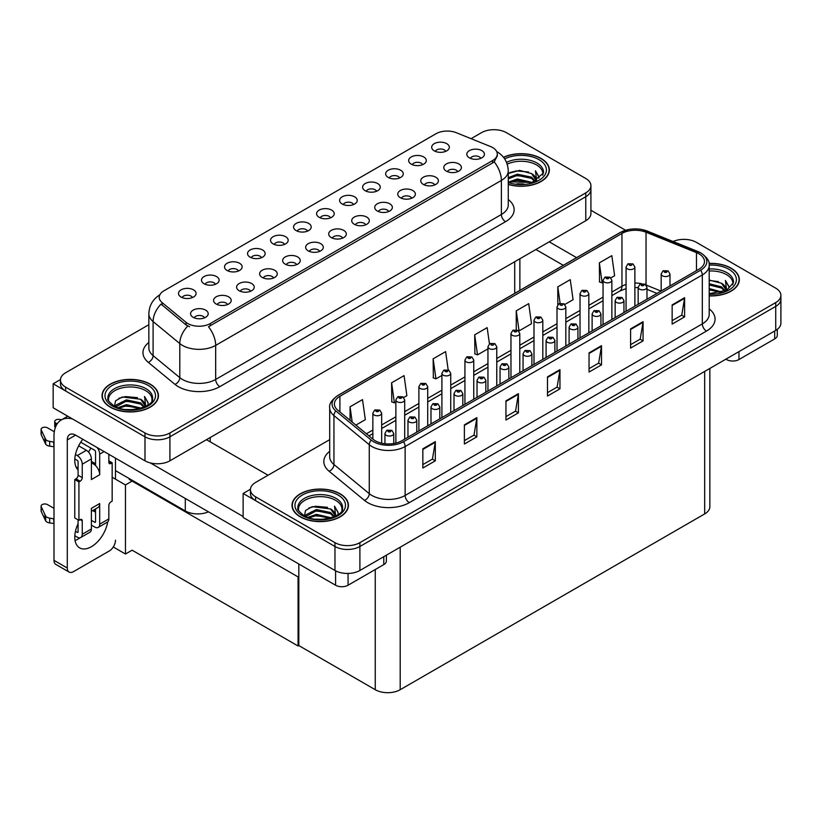 <?xml version="1.0" encoding="UTF-8"?>
<svg xmlns="http://www.w3.org/2000/svg" width="822" height="822" viewBox="0 0 822 822"><rect width="100%" height="100%" fill="white"/><g stroke="black" fill="none" stroke-linecap="round" stroke-linejoin="round"><path stroke-width="1.23" d="M330.567 217.83A5.292 3.052 0 0 0 329.149 216.35A5.292 3.052 0 0 0 323.94 215.57A5.292 3.052 0 0 0 320.251 217.83M331.636 210.103A8.816 5.086 0 0 0 320.344 209.538A8.816 5.086 0 0 0 317.426 215.867A8.816 5.086 0 0 0 319.172 217.306A8.816 5.086 0 0 0 333.383 215.867A8.816 5.086 0 0 0 331.636 210.103M307.541 231.126A5.292 3.052 0 0 0 306.123 229.636A5.292 3.052 0 0 0 300.914 228.865A5.292 3.052 0 0 0 297.225 231.126M308.62 223.399A8.816 5.086 0 0 0 297.328 222.834A8.816 5.086 0 0 0 294.399 229.153A8.816 5.086 0 0 0 296.156 230.592A8.816 5.086 0 0 0 310.367 229.153A8.816 5.086 0 0 0 308.62 223.399M284.525 244.411A5.292 3.052 0 0 0 283.107 242.922A5.292 3.052 0 0 0 277.898 242.151A5.292 3.052 0 0 0 274.209 244.411M285.604 236.685A8.816 5.086 0 0 0 274.301 236.12A8.816 5.086 0 0 0 271.383 242.449A8.816 5.086 0 0 0 273.13 243.887A8.816 5.086 0 0 0 287.351 242.449A8.816 5.086 0 0 0 285.604 236.685M434.735 184.94A5.292 3.052 0 0 0 433.317 183.46A5.292 3.052 0 0 0 428.108 182.679A5.292 3.052 0 0 0 424.419 184.94M435.804 177.223A8.816 5.086 0 0 0 424.512 176.648A8.816 5.086 0 0 0 421.594 182.977A8.816 5.086 0 0 0 423.34 184.416A8.816 5.086 0 0 0 437.561 182.977A8.816 5.086 0 0 0 435.804 177.223M365.677 224.817A5.292 3.052 0 0 0 364.259 223.327A5.292 3.052 0 0 0 359.05 222.556A5.292 3.052 0 0 0 355.361 224.817M366.746 217.09A8.816 5.086 0 0 0 355.453 216.525A8.816 5.086 0 0 0 352.535 222.844A8.816 5.086 0 0 0 354.282 224.283A8.816 5.086 0 0 0 368.503 222.844A8.816 5.086 0 0 0 366.746 217.09M445.658 151.382A5.292 3.052 0 0 0 444.24 149.892A5.292 3.052 0 0 0 439.03 149.121A5.292 3.052 0 0 0 435.341 151.382M446.736 143.655A8.816 5.086 0 0 0 435.444 143.09A8.816 5.086 0 0 0 432.516 149.419A8.816 5.086 0 0 0 434.273 150.858A8.816 5.086 0 0 0 448.483 149.419A8.816 5.086 0 0 0 446.736 143.655M388.693 211.521A5.292 3.052 0 0 0 387.275 210.031A5.292 3.052 0 0 0 382.066 209.261A5.292 3.052 0 0 0 378.377 211.521M389.772 203.794A8.816 5.086 0 0 0 378.469 203.229A8.816 5.086 0 0 0 375.551 209.559A8.816 5.086 0 0 0 377.298 210.997A8.816 5.086 0 0 0 391.519 209.559A8.816 5.086 0 0 0 389.772 203.794M457.751 171.654A5.292 3.052 0 0 0 456.333 170.164A5.292 3.052 0 0 0 451.124 169.394A5.292 3.052 0 0 0 447.435 171.654M458.83 163.927A8.816 5.086 0 0 0 447.528 163.362A8.816 5.086 0 0 0 444.61 169.681A8.816 5.086 0 0 0 446.356 171.13A8.816 5.086 0 0 0 460.577 169.681A8.816 5.086 0 0 0 458.83 163.927M215.467 284.278A5.292 3.052 0 0 0 214.049 282.799A5.292 3.052 0 0 0 208.839 282.018A5.292 3.052 0 0 0 205.151 284.278M216.546 276.562A8.816 5.086 0 0 0 205.243 275.987A8.816 5.086 0 0 0 202.325 282.316A8.816 5.086 0 0 0 204.072 283.754A8.816 5.086 0 0 0 218.292 282.316A8.816 5.086 0 0 0 216.546 276.562M273.603 277.97A5.292 3.052 0 0 0 272.174 276.49A5.292 3.052 0 0 0 266.965 275.709A5.292 3.052 0 0 0 263.276 277.97M274.671 270.253A8.816 5.086 0 0 0 263.379 269.678A8.816 5.086 0 0 0 260.461 276.007A8.816 5.086 0 0 0 262.208 277.446A8.816 5.086 0 0 0 276.418 276.007A8.816 5.086 0 0 0 274.671 270.253M399.626 177.963A5.292 3.052 0 0 0 398.208 176.473A5.292 3.052 0 0 0 392.988 175.703A5.292 3.052 0 0 0 389.309 177.963M400.694 170.236A8.816 5.086 0 0 0 389.402 169.671A8.816 5.086 0 0 0 386.484 175.99A8.816 5.086 0 0 0 388.231 177.439A8.816 5.086 0 0 0 402.441 175.99A8.816 5.086 0 0 0 400.694 170.236M227.56 304.551A5.292 3.052 0 0 0 226.142 303.071A5.292 3.052 0 0 0 220.933 302.291A5.292 3.052 0 0 0 217.244 304.551M228.629 296.834A8.816 5.086 0 0 0 217.337 296.259A8.816 5.086 0 0 0 214.419 302.588A8.816 5.086 0 0 0 216.165 304.027A8.816 5.086 0 0 0 230.386 302.588A8.816 5.086 0 0 0 228.629 296.834M411.709 198.236A5.292 3.052 0 0 0 410.291 196.746A5.292 3.052 0 0 0 405.082 195.975A5.292 3.052 0 0 0 401.393 198.236M412.788 190.509A8.816 5.086 0 0 0 401.496 189.944A8.816 5.086 0 0 0 398.578 196.263A8.816 5.086 0 0 0 400.324 197.701A8.816 5.086 0 0 0 414.535 196.263A8.816 5.086 0 0 0 412.788 190.509M296.619 264.684A5.292 3.052 0 0 0 295.201 263.194A5.292 3.052 0 0 0 289.991 262.424A5.292 3.052 0 0 0 286.303 264.684M297.687 256.957A8.816 5.086 0 0 0 286.395 256.392A8.816 5.086 0 0 0 283.477 262.721A8.816 5.086 0 0 0 285.224 264.16A8.816 5.086 0 0 0 299.444 262.721A8.816 5.086 0 0 0 297.687 256.957M422.642 164.667A5.292 3.052 0 0 0 421.224 163.188A5.292 3.052 0 0 0 416.014 162.407A5.292 3.052 0 0 0 412.325 164.667M423.72 156.951A8.816 5.086 0 0 0 412.418 156.375A8.816 5.086 0 0 0 409.5 162.705A8.816 5.086 0 0 0 411.247 164.143A8.816 5.086 0 0 0 425.467 162.705A8.816 5.086 0 0 0 423.72 156.951M342.651 238.103A5.292 3.052 0 0 0 341.233 236.613A5.292 3.052 0 0 0 336.023 235.842A5.292 3.052 0 0 0 332.335 238.103M343.73 230.376A8.816 5.086 0 0 0 332.437 229.811A8.816 5.086 0 0 0 329.519 236.14A8.816 5.086 0 0 0 331.266 237.579A8.816 5.086 0 0 0 345.476 236.14A8.816 5.086 0 0 0 343.73 230.376M353.583 204.544A5.292 3.052 0 0 0 352.165 203.055A5.292 3.052 0 0 0 346.956 202.284A5.292 3.052 0 0 0 343.267 204.544M354.662 196.818A8.816 5.086 0 0 0 343.36 196.253A8.816 5.086 0 0 0 340.442 202.572A8.816 5.086 0 0 0 342.188 204.01A8.816 5.086 0 0 0 356.409 202.572A8.816 5.086 0 0 0 354.662 196.818M319.635 251.398A5.292 3.052 0 0 0 318.217 249.909A5.292 3.052 0 0 0 313.007 249.128A5.292 3.052 0 0 0 309.319 251.398M320.714 243.672A8.816 5.086 0 0 0 309.411 243.107A8.816 5.086 0 0 0 306.493 249.426A8.816 5.086 0 0 0 308.24 250.864A8.816 5.086 0 0 0 322.46 249.426A8.816 5.086 0 0 0 320.714 243.672M250.576 291.265A5.292 3.052 0 0 0 249.158 289.776A5.292 3.052 0 0 0 243.949 289.005A5.292 3.052 0 0 0 240.26 291.265M251.655 283.539A8.816 5.086 0 0 0 240.353 282.974A8.816 5.086 0 0 0 237.435 289.293A8.816 5.086 0 0 0 239.192 290.731A8.816 5.086 0 0 0 253.402 289.293A8.816 5.086 0 0 0 251.655 283.539M376.599 191.249A5.292 3.052 0 0 0 375.181 189.769A5.292 3.052 0 0 0 369.972 188.988A5.292 3.052 0 0 0 366.283 191.249M377.678 183.532A8.816 5.086 0 0 0 366.386 182.957A8.816 5.086 0 0 0 363.458 189.286A8.816 5.086 0 0 0 365.215 190.725A8.816 5.086 0 0 0 379.425 189.286A8.816 5.086 0 0 0 377.678 183.532M204.544 317.847A5.292 3.052 0 0 0 203.116 316.357A5.292 3.052 0 0 0 197.907 315.586A5.292 3.052 0 0 0 194.218 317.847M205.613 310.12A8.816 5.086 0 0 0 194.321 309.555A8.816 5.086 0 0 0 191.403 315.874A8.816 5.086 0 0 0 193.149 317.313A8.816 5.086 0 0 0 207.36 315.874A8.816 5.086 0 0 0 205.613 310.12M261.509 257.707A5.292 3.052 0 0 0 260.091 256.217A5.292 3.052 0 0 0 254.882 255.447A5.292 3.052 0 0 0 251.193 257.707M262.578 249.98A8.816 5.086 0 0 0 251.285 249.415A8.816 5.086 0 0 0 248.367 255.734A8.816 5.086 0 0 0 250.114 257.173A8.816 5.086 0 0 0 264.324 255.734A8.816 5.086 0 0 0 262.578 249.98M238.483 270.993A5.292 3.052 0 0 0 237.065 269.503A5.292 3.052 0 0 0 231.855 268.732A5.292 3.052 0 0 0 228.167 270.993M239.562 263.266A8.816 5.086 0 0 0 228.269 262.701A8.816 5.086 0 0 0 225.351 269.03A8.816 5.086 0 0 0 227.098 270.469A8.816 5.086 0 0 0 241.308 269.03A8.816 5.086 0 0 0 239.562 263.266M480.767 158.358A5.292 3.052 0 0 0 479.349 156.879A5.292 3.052 0 0 0 474.14 156.098A5.292 3.052 0 0 0 470.451 158.358M481.846 150.642A8.816 5.086 0 0 0 470.554 150.066A8.816 5.086 0 0 0 467.636 156.396A8.816 5.086 0 0 0 469.383 157.834A8.816 5.086 0 0 0 483.593 156.396A8.816 5.086 0 0 0 481.846 150.642M192.451 297.574A5.292 3.052 0 0 0 191.033 296.084A5.292 3.052 0 0 0 185.823 295.314A5.292 3.052 0 0 0 182.135 297.574M193.519 289.847A8.816 5.086 0 0 0 182.227 289.282A8.816 5.086 0 0 0 179.309 295.601A8.816 5.086 0 0 0 181.056 297.05A8.816 5.086 0 0 0 195.266 295.601A8.816 5.086 0 0 0 193.519 289.847M492.645 147.57A15.865 9.155 0 0 0 490.529 146.542L456.313 132.712A15.865 9.155 0 0 0 435.999 133.739L163.876 290.844A15.865 9.155 0 0 0 159.221 297.328A15.865 9.155 0 0 0 162.098 302.578L186.049 322.327A15.865 9.155 0 0 0 210.268 323.549L492.645 160.526A15.865 9.155 0 0 0 497.3 154.043A15.865 9.155 0 0 0 492.645 147.57M208.449 511.829A17.632 10.183 180 0 1 185.299 510.935L115.491 470.636M494.608 129.701L493.272 129.701M60.479 379.569L53.163 383.792L144.991 436.811A17.632 10.183 0 0 0 169.918 436.811L585.767 196.725A17.632 10.183 0 0 0 590.926 189.522A17.632 10.183 0 0 1 585.767 196.725L169.918 436.811A17.632 10.183 0 0 1 144.991 436.811L65.626 390.984A17.632 10.183 0 0 1 60.468 383.792L60.468 379.949A17.632 10.183 0 0 0 65.626 387.152L144.991 432.968A17.632 10.183 0 0 0 169.918 432.968L585.767 192.882A17.632 10.183 0 0 0 590.926 185.69A17.632 10.183 0 0 0 585.767 178.487L506.403 132.671A17.632 10.183 0 0 0 481.476 132.671L471.068 138.671M53.163 383.792L53.163 407.784L144.991 460.793A17.632 10.183 0 0 0 169.918 460.793L585.767 220.717A17.632 10.183 0 0 0 590.926 213.515L590.926 185.69M132.856 480.665L125.458 484.929L112.162 477.253M298.818 576.479L298.067 576.91L298.067 646L132.106 550.185L125.458 554.018L113.272 546.99M125.458 554.018L125.458 484.929M298.067 646L298.818 645.568L298.818 564.005M129.948 478.979L129.198 479.411L298.067 576.91M329.694 439.657L255.601 482.432A17.632 10.183 0 0 0 250.433 489.635L250.433 493.467A17.632 10.183 0 0 0 255.601 500.67L334.965 546.486A17.632 10.183 0 0 0 359.892 546.486L775.732 306.401A17.632 10.183 0 0 0 780.9 299.208A17.632 10.183 0 0 1 775.732 306.401L359.892 546.486A17.632 10.183 0 0 1 334.965 546.486L243.137 493.467L243.137 517.459L334.965 570.478A17.632 10.183 0 0 0 359.892 570.478L775.732 330.393A17.632 10.183 0 0 0 780.9 323.19L780.9 295.365A17.632 10.183 0 0 0 775.732 288.173L696.378 242.346A17.632 10.183 0 0 0 673.105 241.504M684.572 239.377L683.246 239.377M250.453 489.244L243.137 493.467M709.848 368.431L709.848 506.712A17.632 10.183 180 0 1 704.68 513.914L400.201 689.709A17.632 10.183 180 0 1 375.264 689.709L298.818 645.568M508.263 184.457A28.205 16.286 0 0 0 549.363 169.979A28.205 16.286 0 0 0 541.102 158.461A28.205 16.286 0 0 0 503.485 157.279M150.179 384.151A28.205 16.286 0 0 0 119.447 380.617A28.205 16.286 0 0 0 102.031 395.67A28.205 16.286 0 0 0 110.292 407.178A28.205 16.286 0 0 0 141.035 410.712A28.205 16.286 0 0 0 158.441 395.67A28.205 16.286 0 0 0 150.179 384.151M497.3 154.043L497.3 155.985L494.186 161.8L492.645 162.91L208.48 326.745A20.571 11.878 60 0 1 215.672 345.384A23.509 13.573 180 0 1 182.433 345.384A23.509 13.573 180 0 1 179.792 343.575L153.098 321.556A23.509 13.573 180 0 1 148.844 313.778L148.844 347.84A23.509 13.573 0 0 0 153.098 355.628L179.792 377.637A23.509 13.573 0 0 0 182.433 379.445A23.509 13.573 0 0 0 215.672 379.445L501.379 214.501A23.509 13.573 0 0 0 508.263 204.904L508.263 170.842A23.509 13.573 180 0 1 501.379 180.429A20.571 11.878 -120 0 0 494.186 161.8M189.615 326.745L186.049 324.947L161.03 304.109A20.571 13.758 129.5 0 0 153.098 321.556L153.098 355.628A5.877 3.935 -50.5 0 1 148.289 362.368A29.376 16.964 180 0 1 148.844 342.466M148.844 324.711L65.626 372.756A17.632 10.183 0 0 0 60.468 379.949M709.201 295.899A28.205 16.286 0 0 0 739.327 279.655A28.205 16.286 0 0 0 731.066 268.136A28.205 16.286 0 0 0 709.037 263.41M340.154 493.827A28.205 16.286 0 0 0 309.421 490.302A28.205 16.286 0 0 0 292.005 505.345A28.205 16.286 0 0 0 300.266 516.863A28.205 16.286 0 0 0 331.009 520.388A28.205 16.286 0 0 0 348.415 505.345A28.205 16.286 0 0 0 340.154 493.827M698.988 253.844A18.803 10.861 180 0 1 704.495 261.519A18.803 10.861 180 0 1 698.988 269.195L401.814 440.767A18.803 10.861 180 0 1 373.116 439.318L337.801 410.199A18.803 10.861 180 0 1 334.4 403.962A18.803 10.861 180 0 1 339.907 396.286L621.956 233.448A18.803 10.861 180 0 1 646.041 232.236L696.481 252.621A18.803 10.861 180 0 1 698.988 253.844M700.652 252.878A21.156 12.217 0 0 0 697.827 251.511L647.387 231.126A21.156 12.217 0 0 0 642.311 229.615A21.156 12.217 0 0 0 628.203 229.615A21.156 12.217 0 0 0 620.291 232.492L338.243 395.331A21.156 12.217 0 0 0 335.869 410.969L371.195 440.099A21.156 12.217 0 0 0 403.479 441.722L700.652 270.15A21.156 12.217 0 0 0 700.652 252.878M422.847 448.822L422.847 468.016L435.311 460.823L435.311 441.63L422.847 448.822M422.847 464.615L432.444 459.066L435.259 442.267A4.706 2.713 -120 0 0 435.311 441.63M432.362 459.118L435.311 460.823M464.389 424.84L464.389 444.024L476.863 436.831L476.863 417.638L464.389 424.84M464.389 440.623L473.996 435.085L476.811 418.275A4.706 2.713 -120 0 0 476.863 417.638M473.914 435.126L476.863 436.831M505.941 400.848L505.941 420.042L518.415 412.839L518.415 393.656L505.941 400.848M505.941 416.631L515.548 411.092L518.363 394.293A4.706 2.713 -120 0 0 518.415 393.656M515.466 411.144L518.415 412.839M672.149 304.89L672.149 324.084L684.613 316.881L684.613 297.698L672.149 304.89M672.149 320.672L681.746 315.134L684.562 298.335A4.706 2.713 -120 0 0 684.613 297.698M681.664 315.186L684.613 316.881M630.597 328.882L630.597 348.076L643.061 340.873L643.061 321.679L630.597 328.882M630.597 344.665L640.204 339.126L643.01 322.316A4.706 2.713 -120 0 0 643.061 321.679M640.112 339.167L643.061 340.873M589.045 352.874L589.045 372.058L601.509 364.865L601.509 345.672L589.045 352.874M589.045 368.657L598.652 363.108L601.457 346.309A4.706 2.713 -120 0 0 601.509 345.672M598.56 363.16L601.509 364.865M547.493 376.856L547.493 396.05L559.957 388.857L559.957 369.664L547.493 376.856M547.493 392.649L557.1 387.1L559.916 370.301A4.706 2.713 -120 0 0 559.957 369.664M557.008 387.152L559.957 388.857M250.433 489.635A17.632 10.183 0 0 0 255.601 496.827L334.965 542.654A17.632 10.183 0 0 0 359.892 542.654L775.732 302.568A17.632 10.183 0 0 0 780.9 295.365M403.694 397.499L406.88 395.659L404.064 375.613L391.601 382.805L391.796 401.886M355.885 425.108L365.328 419.652L362.512 399.605L350.049 406.798L350.049 420.289M516.247 310.839L519.062 330.896L531.526 323.693L528.71 303.647L516.247 310.839L516.247 329.766M564.827 304.469L573.078 299.701L570.263 279.655L557.799 286.847L557.799 304.695M610.869 277.887L614.63 275.719L611.815 255.663L599.351 262.865L599.557 281.936M448.175 369.9L445.616 351.621L433.143 358.824L433.348 377.894M489.45 343.894L487.169 327.629L474.695 334.831L474.9 353.902M474.695 334.831L477.51 354.878L487.949 348.857M477.51 354.878L474.695 353.83M519.062 330.896L518.292 330.598M557.799 286.847L560.111 303.277M599.351 262.865L602.166 282.912L603.05 282.408M602.166 282.912L599.351 281.864M433.143 358.824L435.958 378.87L441.907 375.438M435.958 378.87L433.143 377.822M391.601 382.805L394.406 402.862L395.875 402.02M394.406 402.862L391.601 401.804M350.049 406.798L352.186 422.056M381.665 443.202L381.665 413.219A4.408 2.548 180 0 1 378.952 415.572A4.408 2.548 180 0 1 374.144 415.018A4.408 2.548 180 0 1 372.859 413.219L374.616 410.168A2.939 1.767 57.8 0 1 376.178 410.25A1.469 0.853 0 0 0 376.219 411.421A1.469 0.853 0 0 0 378.305 411.421A1.469 0.853 0 0 0 378.305 410.219A1.469 0.853 0 0 0 376.271 410.199L377.853 410.825L376.846 411.062L376.178 410.25M376.271 410.199A2.939 1.623 -117.9 0 0 374.894 410.003A2.939 1.623 -117.9 0 0 374.77 410.086M393.759 443.52L393.759 433.492A4.408 2.548 180 0 1 391.036 435.845A4.408 2.548 180 0 1 386.237 435.29A4.408 2.548 180 0 1 384.943 433.492L386.7 430.43A2.939 1.767 57.8 0 1 388.272 430.523A1.469 0.853 0 0 0 388.313 431.694A1.469 0.853 0 0 0 390.388 431.694A1.469 0.853 0 0 0 390.388 430.492A1.469 0.853 0 0 0 388.364 430.471L388.96 430.841M388.364 430.471A2.939 1.623 -117.9 0 0 386.987 430.276A2.939 1.623 -117.9 0 0 386.854 430.358M388.919 431.324L388.272 430.523M298.818 590.175L298.067 589.744M738.968 351.621L738.968 359.543L774.694 338.911L774.694 330.989M625.573 230.263L590.926 210.257M576.602 257.646L549.199 241.822M777.283 329.375L777.283 335.314A8.816 5.086 180 0 1 774.694 338.911M738.968 359.543A8.816 5.086 180 0 1 726.494 359.543L726.494 358.824M535.903 249.498L563.306 265.321M725.877 359.183L726.494 359.543M80.114 537.742A23.509 13.573 -60 0 1 78.09 539.057A23.509 13.573 -60 0 1 75.049 540.486M107.682 521.919A23.509 13.573 -60 0 1 91.386 546.733A23.509 13.573 -60 0 1 79.642 547.894A23.509 13.573 -60 0 1 78.09 523.696M78.09 468.078L75.984 466.865M95.547 463.762L91.386 461.368M348.055 573.448L348.055 585.233L383.782 564.601L383.782 556.679M268.064 475.239L206.486 439.688M243.137 516.504L150.292 462.899M90.841 448.052A23.509 13.573 -60 0 1 88.509 452.038M94.694 509.414A23.509 13.573 -60 0 1 94.674 511.685M67.291 568.033A8.816 5.086 120 0 0 69.12 572.071L55.814 564.395A8.816 5.086 -60 0 1 53.995 560.357L67.291 568.033L67.291 439.924A11.755 6.782 60 0 1 69.726 434.55A11.755 6.782 60 0 1 75.603 435.126L335.582 585.233L335.582 570.817M72.541 418.973A35.254 20.355 -120 0 0 61.301 419.95A35.254 20.355 -120 0 0 53.995 436.092L53.995 560.357M69.12 572.071A8.816 5.086 120 0 0 73.518 571.629L109.254 550.997A8.816 5.086 120 0 0 115.491 540.208M78.09 469.958A23.509 13.573 -60 0 1 82.806 439.287M115.491 479.175L115.491 458.162M386.371 555.189L386.371 561.005A8.816 5.086 180 0 1 383.782 564.601M348.055 585.233A8.816 5.086 180 0 1 335.582 585.233M404.691 439.112L404.691 399.934A4.408 2.548 180 0 1 401.968 402.287A4.408 2.548 180 0 1 397.16 401.732A4.408 2.548 180 0 1 395.875 399.934L397.632 396.872A2.939 1.767 57.8 0 1 399.194 396.964A1.469 0.853 0 0 0 399.245 398.136A1.469 0.853 0 0 0 401.321 398.136A1.469 0.853 0 0 0 401.321 396.934A1.469 0.853 0 0 0 399.287 396.913L400.869 397.529L399.862 397.776L399.194 396.964M399.287 396.913A2.939 1.623 -117.9 0 0 397.91 396.707A2.939 1.623 -117.9 0 0 397.786 396.79M427.707 425.817L427.707 386.638A4.408 2.548 180 0 1 424.984 388.991A4.408 2.548 180 0 1 420.186 388.446A4.408 2.548 180 0 1 418.891 386.638L420.648 383.586A2.939 1.767 57.8 0 1 422.22 383.668A1.469 0.853 0 0 0 422.261 384.84A1.469 0.853 0 0 0 424.337 384.84A1.469 0.853 0 0 0 424.337 383.648A1.469 0.853 0 0 0 422.303 383.617L423.885 384.244L422.888 384.48L422.22 383.668M422.303 383.617A2.939 1.623 -117.9 0 0 420.936 383.422A2.939 1.623 -117.9 0 0 420.802 383.504M450.723 412.531L450.723 373.352A4.408 2.548 180 0 1 448.011 375.705A4.408 2.548 180 0 1 443.202 375.151A4.408 2.548 180 0 1 441.907 373.352L443.675 370.29A2.939 1.767 57.8 0 1 445.236 370.383A1.469 0.853 0 0 0 445.277 371.554A1.469 0.853 0 0 0 447.353 371.554A1.469 0.853 0 0 0 447.353 370.352A1.469 0.853 0 0 0 445.329 370.332L446.911 370.958L445.904 371.195L445.236 370.383M445.329 370.332A2.939 1.623 -117.9 0 0 443.952 370.126A2.939 1.623 -117.9 0 0 443.818 370.219M416.775 432.125L416.775 420.206A4.408 2.548 180 0 1 414.062 422.559A4.408 2.548 180 0 1 409.253 422.005A4.408 2.548 180 0 1 407.969 420.206L409.726 417.144A2.939 1.767 57.8 0 1 411.288 417.237A1.469 0.853 0 0 0 411.329 418.408A1.469 0.853 0 0 0 413.415 418.408A1.469 0.853 0 0 0 413.415 417.206A1.469 0.853 0 0 0 411.38 417.175L411.976 417.555M411.38 417.175A2.939 1.623 -117.9 0 0 410.003 416.98A2.939 1.623 -117.9 0 0 409.88 417.062M411.935 418.038L411.288 417.237M439.801 418.84L439.801 406.911A4.408 2.548 180 0 1 437.078 409.264A4.408 2.548 180 0 1 432.28 408.709A4.408 2.548 180 0 1 430.985 406.911L432.742 403.859A2.939 1.767 57.8 0 1 434.304 403.941A1.469 0.853 0 0 0 434.355 405.112A1.469 0.853 0 0 0 436.431 405.112A1.469 0.853 0 0 0 436.431 403.91A1.469 0.853 0 0 0 434.396 403.89L435.979 404.516L434.972 404.753L434.304 403.941M434.396 403.89A2.939 1.623 -117.9 0 0 433.03 403.694A2.939 1.623 -117.9 0 0 432.896 403.777M462.817 405.544L462.817 393.625A4.408 2.548 180 0 1 460.094 395.978A4.408 2.548 180 0 1 455.296 395.423A4.408 2.548 180 0 1 454.001 393.625L455.758 390.563A2.939 1.767 57.8 0 1 457.33 390.656A1.469 0.853 0 0 0 457.371 391.827A1.469 0.853 0 0 0 459.447 391.827A1.469 0.853 0 0 0 459.447 390.625A1.469 0.853 0 0 0 457.422 390.604L458.018 390.974M457.422 390.604A2.939 1.623 -117.9 0 0 456.046 390.399A2.939 1.623 -117.9 0 0 455.912 390.481M457.977 391.457L457.33 390.656M485.833 392.258L485.833 380.329A4.408 2.548 180 0 1 483.12 382.682A4.408 2.548 180 0 1 478.312 382.138A4.408 2.548 180 0 1 477.027 380.329L478.784 377.277A2.939 1.767 57.8 0 1 480.346 377.36A1.469 0.853 0 0 0 480.387 378.531A1.469 0.853 0 0 0 482.473 378.531A1.469 0.853 0 0 0 482.473 377.339A1.469 0.853 0 0 0 480.438 377.308L481.034 377.688M480.438 377.308A2.939 1.623 -117.9 0 0 479.062 377.113A2.939 1.623 -117.9 0 0 478.938 377.195M480.993 378.161L480.346 377.36M104.106 451.586L99.698 454.134L99.698 474.756A8.816 5.086 -120 0 0 95.547 465.581A8.816 5.086 -120 0 0 93.472 463.968A8.816 5.086 -120 0 0 91.386 463.176M74.812 535.718L77.258 537.136A7.049 4.069 -120 0 0 80.792 537.485A7.049 4.069 -120 0 0 82.251 534.259L91.386 528.978L91.386 508.345L99.698 503.547L99.698 524.179L108.843 518.898L108.843 505.468A2.939 1.695 -60 0 1 110.919 501.872L112.162 501.153L112.162 462.765L108.843 460.844M91.386 528.978A7.049 4.069 60 0 1 89.927 532.204L80.792 537.485M53.995 508.345L47.501 504.605A3.75 2.168 180 0 0 43.412 504.133A3.75 2.168 180 0 0 41.1 506.136L41.1 510.935A3.75 2.168 0 0 0 41.223 511.49L45.683 520.953A5.877 3.391 0 0 0 49.68 522.915L49.68 518.117L53.995 518.898M91.386 511.325L97.869 507.585A8.816 5.086 -120 0 0 99.698 503.547M95.547 508.931L95.547 521.785A1.171 0.678 60 0 1 94.715 522.258L95.547 521.785M91.386 520.336L94.715 522.258M108.843 518.898A7.049 4.069 60 0 1 107.384 522.134L98.239 527.405A7.049 4.069 -120 0 1 94.715 527.056L91.386 525.135M98.239 527.405A7.049 4.069 -120 0 0 99.698 524.179M86.402 450.292A7.049 4.069 60 0 1 91.386 458.923L82.251 464.204A7.049 4.069 -120 0 0 77.258 455.573L86.402 450.292L78.645 445.812M54.303 431.756L47.501 427.83A3.75 2.168 180 0 0 43.412 427.368A3.75 2.168 180 0 0 41.1 429.361L41.1 434.16A3.75 2.168 0 0 0 41.223 434.725L45.683 444.188A5.877 3.391 0 0 0 49.68 446.151L49.68 441.352L53.995 442.133M99.698 474.756L91.386 479.555L91.386 458.923M99.698 454.134A7.049 4.069 -120 0 0 97.047 447.517M57.191 423.833L55.814 423.032A3.75 2.168 180 0 1 54.714 421.501A3.75 2.168 180 0 1 59.441 419.415L61.64 419.754M95.547 465.581L95.547 451.73A1.171 0.678 60 0 0 94.715 450.292L80.72 442.215M78.09 519.864L78.09 531.855A1.171 0.678 60 0 1 77.258 532.337L78.09 531.855M74.812 458.953L77.258 460.371A1.171 0.678 60 0 1 78.09 461.81L78.09 475.239A2.939 1.695 -60 0 1 76.014 478.836L74.771 479.555L74.771 517.942L78.922 520.336L80.166 519.617A2.939 1.695 -60 0 1 81.635 519.473A2.939 1.695 -60 0 1 82.251 520.819L82.251 534.259M82.251 464.204L82.251 477.644A2.939 1.695 -60 0 1 80.166 481.24L78.922 481.959L74.771 479.555M75.449 454.525L77.258 455.573M53.995 446.932L53.594 441.907M53.594 446.706L49.68 446.151M49.68 441.352A5.877 3.391 0 0 1 45.683 439.39L41.223 429.927A3.75 2.168 180 0 1 41.1 429.361M45.683 439.39L45.683 444.188M44.891 437.818L44.891 442.616M95.547 512.188L92.722 510.554M112.162 462.765L110.919 463.485A2.939 1.695 -60 0 1 109.449 463.629A2.939 1.695 -60 0 1 108.843 462.283L108.843 454.319M78.922 481.959L78.922 520.336M53.995 523.696L53.594 518.672M75.449 531.289L77.258 532.337M53.594 523.47L49.68 522.915M54.714 421.501L54.714 426.299A3.75 2.168 0 0 0 55.351 427.502M49.68 518.117A5.877 3.391 0 0 1 45.683 516.154L41.223 506.691A3.75 2.168 180 0 1 41.1 506.136M45.683 516.154L45.683 520.953M44.891 514.593L44.891 519.391M507.205 164.184A21.742 12.556 180 0 1 536.53 164.934A21.742 12.556 180 0 1 542.767 175.178M503.609 157.444A27.917 16.111 180 0 1 540.886 158.584A27.917 16.111 180 0 1 549.065 169.979A27.917 16.111 180 0 1 508.263 184.272M508.263 173.514L519.596 170.39L531.536 173.576L535.831 179.864M517.007 183.809L523.706 183.943M508.808 182.001L517.346 178.97L532.204 182.433M509.989 182.392L517.346 180.172L530.93 182.792M508.263 177.675L517.346 174.182L531.536 177.172L535.307 181.282M508.263 178.877L517.346 175.374L531.536 178.374L534.783 181.508M535.584 181.148A14.693 8.477 0 0 0 535.841 179.566A14.693 8.477 0 0 0 531.536 173.576M536.674 180.624L535.451 170.781L539.027 176.977L538.883 178.261M535.451 170.781L539.016 177.213M509.876 172.548L516.524 170.904L528.433 171.973M512.24 176.535L516.524 175.703L528.001 176.648M512.24 181.333L516.524 180.501L528.001 181.446M709.201 270.993A21.742 12.556 180 0 1 726.494 274.62A21.742 12.556 180 0 1 732.741 284.854M709.067 263.585A27.917 16.111 180 0 1 730.861 268.26A27.917 16.111 180 0 1 739.04 279.655A27.917 16.111 180 0 1 709.201 295.735M709.201 280.076L721.511 283.251L725.805 289.539M709.201 293.331L713.681 293.618M709.201 288.532L722.178 292.108M709.201 289.734L720.904 292.478M709.201 283.734L721.511 286.847L725.271 290.957M709.201 284.936L721.511 288.049L724.747 291.183M725.559 290.834A14.693 8.477 0 0 0 725.816 289.252A14.693 8.477 0 0 0 721.511 283.251M726.638 290.31L725.425 280.456L728.991 286.652L728.857 287.936M725.425 280.456L728.991 286.888M709.201 280.405L718.397 281.648M709.201 285.203L717.976 286.323M709.201 290.002L717.976 291.122M108.627 400.869A21.742 12.556 180 0 1 120.844 388.19A21.742 12.556 180 0 1 145.617 390.625A21.742 12.556 180 0 1 151.854 400.869M149.974 384.275A27.917 16.111 180 0 1 158.153 395.67A27.917 16.111 180 0 1 140.922 410.558A27.917 16.111 180 0 1 110.508 407.065A27.917 16.111 180 0 1 102.329 395.67A27.917 16.111 180 0 1 119.56 380.781A27.917 16.111 180 0 1 149.974 384.275M114.453 406.181L115.573 400.828L122.262 396.975L140.624 399.266L144.919 405.554M126.095 409.5L132.794 409.633M117.895 407.691L126.434 404.671L141.292 408.123M119.077 408.082L126.434 405.863L140.017 408.483M115.563 406.736L116.046 405.061L126.434 399.872L140.624 402.862L144.384 406.972M115.799 406.839L126.434 401.064L140.624 404.064L143.871 407.198M144.672 406.849A14.693 8.477 0 0 0 144.929 405.267A14.693 8.477 0 0 0 140.624 399.266M145.761 406.315L144.538 396.471L148.114 402.667L147.97 403.951M144.538 396.471L148.104 402.903M118.964 398.238L125.612 396.594L137.521 397.663M121.327 402.225L125.612 401.393L137.089 402.338M121.327 407.024L125.612 406.191L137.089 407.137M298.602 510.544A21.742 12.556 180 0 1 310.808 497.865A21.742 12.556 180 0 1 335.582 500.31A21.742 12.556 180 0 1 341.829 510.544M339.948 493.95A27.917 16.111 180 0 1 348.127 505.345A27.917 16.111 180 0 1 330.896 520.234A27.917 16.111 180 0 1 300.472 516.74A27.917 16.111 180 0 1 292.303 505.345A27.917 16.111 180 0 1 309.534 490.457A27.917 16.111 180 0 1 339.948 493.95M304.428 515.856L305.537 510.503L312.226 506.65L330.598 508.941L334.893 515.23M316.069 519.185L322.769 519.319M307.87 517.367L316.408 514.346L331.266 517.798M309.041 517.768L316.408 515.548L329.992 518.168M305.537 516.411L306.02 514.747L316.408 509.548L330.598 512.538L334.359 516.648M305.774 516.524L316.408 510.75L330.598 513.74L333.835 516.874M334.646 516.524A14.693 8.477 0 0 0 334.903 514.942A14.693 8.477 0 0 0 330.598 508.941M335.725 516L334.503 506.157L338.078 512.342L337.945 513.637M334.503 506.157L338.078 512.579M308.938 507.914L315.586 506.27L327.485 507.338M311.302 511.901L315.586 511.068L327.064 512.014M311.302 516.699L315.586 515.867L327.064 516.812M473.749 399.235L473.749 360.067A4.408 2.548 180 0 1 471.027 362.41A4.408 2.548 180 0 1 466.218 361.865A4.408 2.548 180 0 1 464.933 360.067L466.691 357.005A2.939 1.767 57.8 0 1 468.252 357.087A1.469 0.853 0 0 0 468.304 358.258A1.469 0.853 0 0 0 470.379 358.258A1.469 0.853 0 0 0 470.379 357.067A1.469 0.853 0 0 0 468.345 357.036L469.927 357.662L468.92 357.899L468.252 357.087M468.345 357.036A2.939 1.623 -117.9 0 0 466.968 356.84A2.939 1.623 -117.9 0 0 466.845 356.923M496.765 385.95L496.765 346.771A4.408 2.548 180 0 1 494.043 349.124A4.408 2.548 180 0 1 489.244 348.569A4.408 2.548 180 0 1 487.949 346.771L489.707 343.709A2.939 1.767 57.8 0 1 491.279 343.802A1.469 0.853 0 0 0 491.32 344.973A1.469 0.853 0 0 0 493.395 344.973A1.469 0.853 0 0 0 493.395 343.771A1.469 0.853 0 0 0 491.361 343.75L491.957 344.12M491.361 343.75A2.939 1.623 -117.9 0 0 489.994 343.555A2.939 1.623 -117.9 0 0 489.861 343.637M491.926 344.603L491.279 343.802M519.781 372.654L519.781 333.485A4.408 2.548 180 0 1 517.069 335.828A4.408 2.548 180 0 1 512.26 335.284A4.408 2.548 180 0 1 510.965 333.485L512.733 330.423A2.939 1.767 57.8 0 1 514.295 330.506A1.469 0.853 0 0 0 514.336 331.687A1.469 0.853 0 0 0 516.411 331.687A1.469 0.853 0 0 0 516.411 330.485A1.469 0.853 0 0 0 514.387 330.454L514.983 330.834M514.387 330.454A2.939 1.623 -117.9 0 0 513.01 330.259A2.939 1.623 -117.9 0 0 512.877 330.341M514.942 331.317L514.295 330.506M508.859 378.963L508.859 367.044A4.408 2.548 180 0 1 506.136 369.397A4.408 2.548 180 0 1 501.338 368.842A4.408 2.548 180 0 1 500.043 367.044L501.8 363.982A2.939 1.767 57.8 0 1 503.362 364.074A1.469 0.853 0 0 0 503.413 365.245A1.469 0.853 0 0 0 505.489 365.245A1.469 0.853 0 0 0 505.489 364.043A1.469 0.853 0 0 0 503.454 364.023L505.037 364.649L504.03 364.886L503.362 364.074M503.454 364.023A2.939 1.623 -117.9 0 0 502.088 363.817A2.939 1.623 -117.9 0 0 501.954 363.899M531.875 365.677L531.875 353.758A4.408 2.548 180 0 1 529.152 356.101A4.408 2.548 180 0 1 524.354 355.556A4.408 2.548 180 0 1 523.059 353.758L524.816 350.696A2.939 1.767 57.8 0 1 526.388 350.778A1.469 0.853 0 0 0 526.429 351.95A1.469 0.853 0 0 0 528.505 351.95A1.469 0.853 0 0 0 528.505 350.758A1.469 0.853 0 0 0 526.481 350.727L527.077 351.107M526.481 350.727A2.939 1.623 -117.9 0 0 525.104 350.532A2.939 1.623 -117.9 0 0 524.97 350.614M527.036 351.58L526.388 350.778M554.891 352.391L554.891 340.462A4.408 2.548 180 0 1 552.178 342.815A4.408 2.548 180 0 1 547.37 342.26A4.408 2.548 180 0 1 546.085 340.462L547.842 337.4A2.939 1.767 57.8 0 1 549.404 337.493A1.469 0.853 0 0 0 549.445 338.664A1.469 0.853 0 0 0 551.531 338.664A1.469 0.853 0 0 0 551.531 337.462A1.469 0.853 0 0 0 549.497 337.441L550.093 337.811M549.497 337.441A2.939 1.623 -117.9 0 0 548.12 337.236A2.939 1.623 -117.9 0 0 547.997 337.328M550.052 337.832L549.404 337.493M542.808 359.368L542.808 320.19A4.408 2.548 180 0 1 540.085 322.543A4.408 2.548 180 0 1 535.276 321.988A4.408 2.548 180 0 1 533.992 320.19L535.749 317.138A2.939 1.767 57.8 0 1 537.311 317.22A1.469 0.853 0 0 0 537.362 318.391A1.469 0.853 0 0 0 539.438 318.391A1.469 0.853 0 0 0 539.438 317.189A1.469 0.853 0 0 0 537.403 317.169L538.985 317.795L537.978 318.032L537.311 317.22M537.403 317.169A2.939 1.623 -117.9 0 0 536.026 316.973A2.939 1.623 -117.9 0 0 535.903 317.056M565.824 346.083L565.824 306.904A4.408 2.548 180 0 1 563.101 309.257A4.408 2.548 180 0 1 558.302 308.702A4.408 2.548 180 0 1 557.008 306.904L558.765 303.842A2.939 1.767 57.8 0 1 560.337 303.935A1.469 0.853 0 0 0 560.378 305.106A1.469 0.853 0 0 0 562.454 305.106A1.469 0.853 0 0 0 562.454 303.904A1.469 0.853 0 0 0 560.419 303.873L561.015 304.253M560.419 303.873A2.939 1.623 -117.9 0 0 559.052 303.678A2.939 1.623 -117.9 0 0 558.919 303.76M560.984 304.736L560.337 303.935M588.84 332.787L588.84 293.608A4.408 2.548 180 0 1 586.117 295.961A4.408 2.548 180 0 1 581.318 295.406A4.408 2.548 180 0 1 580.024 293.608L581.781 290.556A2.939 1.767 57.8 0 1 583.353 290.639A1.469 0.853 0 0 0 583.394 291.81A1.469 0.853 0 0 0 585.47 291.81A1.469 0.853 0 0 0 585.47 290.618A1.469 0.853 0 0 0 583.445 290.587L584.041 290.967M583.445 290.587A2.939 1.623 -117.9 0 0 582.068 290.392A2.939 1.623 -117.9 0 0 581.935 290.474M584 291.44L583.353 290.639M611.866 319.501L611.866 280.323A4.408 2.548 180 0 1 609.143 282.676A4.408 2.548 180 0 1 604.334 282.121A4.408 2.548 180 0 1 603.05 280.323L604.807 277.261A2.939 1.767 57.8 0 1 606.369 277.353A1.469 0.853 0 0 0 606.42 278.524A1.469 0.853 0 0 0 608.496 278.524A1.469 0.853 0 0 0 608.496 277.322A1.469 0.853 0 0 0 606.461 277.302L608.044 277.918L607.037 278.165L606.369 277.353M606.461 277.302A2.939 1.623 -117.9 0 0 605.084 277.096A2.939 1.623 -117.9 0 0 604.961 277.178M634.882 306.205L634.882 267.037A4.408 2.548 180 0 1 632.159 269.38A4.408 2.548 180 0 1 627.361 268.835A4.408 2.548 180 0 1 626.066 267.037L627.823 263.975A2.939 1.767 57.8 0 1 629.395 264.057A1.469 0.853 0 0 0 629.436 265.229A1.469 0.853 0 0 0 631.512 265.229A1.469 0.853 0 0 0 631.512 264.037A1.469 0.853 0 0 0 629.477 264.006L630.073 264.386M629.477 264.006A2.939 1.623 -117.9 0 0 628.111 263.811A2.939 1.623 -117.9 0 0 627.977 263.893M630.042 264.859L629.395 264.057M577.917 339.096L577.917 327.177A4.408 2.548 180 0 1 575.194 329.519A4.408 2.548 180 0 1 570.396 328.975A4.408 2.548 180 0 1 569.101 327.177L570.858 324.115A2.939 1.767 57.8 0 1 572.42 324.197A1.469 0.853 0 0 0 572.472 325.378A1.469 0.853 0 0 0 574.547 325.378A1.469 0.853 0 0 0 574.547 324.176A1.469 0.853 0 0 0 572.513 324.145L574.095 324.772L573.088 325.019L572.42 324.197M572.513 324.145A2.939 1.623 -117.9 0 0 571.136 323.95A2.939 1.623 -117.9 0 0 571.013 324.032M600.933 325.81L600.933 313.881A4.408 2.548 180 0 1 598.211 316.234A4.408 2.548 180 0 1 593.412 315.679A4.408 2.548 180 0 1 592.117 313.881L593.874 310.829A2.939 1.767 57.8 0 1 595.447 310.911A1.469 0.853 0 0 0 595.488 312.083A1.469 0.853 0 0 0 597.563 312.083A1.469 0.853 0 0 0 597.563 310.88A1.469 0.853 0 0 0 595.539 310.86L597.111 311.487L596.114 311.723L595.447 310.911M595.539 310.86A2.939 1.623 -117.9 0 0 594.162 310.665A2.939 1.623 -117.9 0 0 594.029 310.747M623.949 312.514L623.949 300.595A4.408 2.548 180 0 1 621.237 302.948A4.408 2.548 180 0 1 616.428 302.393A4.408 2.548 180 0 1 615.144 300.595L616.901 297.533A2.939 1.767 57.8 0 1 618.463 297.626A1.469 0.853 0 0 0 618.504 298.797A1.469 0.853 0 0 0 620.589 298.797A1.469 0.853 0 0 0 620.589 297.595A1.469 0.853 0 0 0 618.555 297.564L620.137 298.191L619.13 298.437L618.463 297.626M618.555 297.564A2.939 1.623 -117.9 0 0 617.178 297.369A2.939 1.623 -117.9 0 0 617.055 297.451M646.976 299.229L646.976 287.299A4.408 2.548 180 0 1 644.253 289.652A4.408 2.548 180 0 1 639.444 289.097A4.408 2.548 180 0 1 638.16 287.299L639.917 284.248A2.939 1.767 57.8 0 1 641.479 284.33A1.469 0.853 0 0 0 641.53 285.501A1.469 0.853 0 0 0 643.605 285.501A1.469 0.853 0 0 0 643.605 284.309A1.469 0.853 0 0 0 641.571 284.278L643.153 284.905L642.146 285.142L641.479 284.33M641.571 284.278A2.939 1.623 -117.9 0 0 640.194 284.083A2.939 1.623 -117.9 0 0 640.071 284.165M669.992 285.933L669.992 274.014A4.408 2.548 180 0 1 667.269 276.367A4.408 2.548 180 0 1 662.47 275.812A4.408 2.548 180 0 1 661.176 274.014L662.933 270.952A2.939 1.767 57.8 0 1 664.505 271.044A1.469 0.853 0 0 0 664.546 272.216A1.469 0.853 0 0 0 666.621 272.216A1.469 0.853 0 0 0 666.621 271.013A1.469 0.853 0 0 0 664.587 270.993L666.169 271.609L665.173 271.856L664.505 271.044M664.587 270.993A2.939 1.623 -117.9 0 0 663.22 270.787A2.939 1.623 -117.9 0 0 663.087 270.87M185.299 510.935L185.299 498.461M585.767 220.717L585.767 192.882M169.918 460.793L169.918 432.968M144.991 460.793L144.991 432.968M514.716 293.382L514.716 261.735M210.227 441.846L210.227 437.53M162.098 302.578L162.098 305.188M186.049 322.327L186.049 324.947M210.268 323.549L210.268 325.944M492.645 160.526L492.645 162.91M334.965 570.478L334.965 542.654M359.892 570.478L359.892 542.654M775.732 330.393L775.732 302.568M704.68 513.914L704.68 371.41M400.201 689.709L400.201 547.205M375.264 689.709L375.264 569.523M219.823 386.648A5.877 3.391 60 0 1 215.672 379.445L215.672 345.384L501.379 180.429L501.379 214.501A5.877 3.391 60 0 0 505.53 221.693L219.823 386.648A29.376 16.964 180 0 1 178.271 386.648A29.376 16.964 180 0 1 174.983 384.377L148.289 362.368M187.806 326.036A20.571 13.758 129.5 0 0 179.792 343.575L179.792 377.637A5.877 3.935 -50.5 0 1 174.983 384.377M508.263 199.52A29.376 16.964 180 0 1 505.53 221.693M65.626 387.152L65.626 390.984M709.201 308.918A29.376 16.964 180 0 1 706.468 331.091L409.294 502.663A5.877 3.391 60 0 1 405.143 495.461L702.317 323.889A23.509 13.573 0 0 0 709.201 314.292L709.201 265.352A23.509 13.573 180 0 1 702.317 274.949A5.877 3.391 -120 0 0 700.652 270.15M409.294 502.663A29.376 16.964 180 0 1 367.742 502.663A29.376 16.964 180 0 1 364.454 500.393L329.139 471.273A29.376 16.964 180 0 1 329.694 451.36M371.904 495.461A23.509 13.573 0 0 0 405.143 495.461L405.143 446.521A23.509 13.573 180 0 1 369.263 444.712L333.948 415.593A23.509 13.573 180 0 1 329.694 407.804L329.694 456.744A23.509 13.573 0 0 0 333.948 464.522L369.263 493.652A23.509 13.573 0 0 0 371.904 495.461M628.203 229.615L619.85 232.677A5.877 3.391 60 0 1 620.291 232.492M338.243 395.331A5.877 3.391 -120 0 0 337.801 395.516C331.667 399.954 328.964 404.044 329.694 407.804M335.869 410.969A5.877 3.935 129.5 0 0 333.948 415.593L333.948 464.522A5.877 3.935 -50.5 0 1 329.139 471.273M371.195 440.099A5.877 3.935 129.5 0 0 369.263 444.712L369.263 493.652A5.877 3.935 -50.5 0 1 364.454 500.393M403.479 441.722A5.877 3.391 60 0 1 405.143 446.521L702.317 274.949L702.317 323.889A5.877 3.391 60 0 0 706.468 331.091M255.601 496.827L255.601 500.67M339.907 396.286L339.907 411.935M696.481 252.621L696.481 270.644M646.041 232.236L646.041 284.936M661.073 291.091L646.143 285.049M641.396 283.641A18.803 10.861 0 0 0 634.882 283.045M626.066 284.433A18.803 10.861 0 0 0 621.956 286.231L611.866 292.057M621.956 233.448L621.956 286.231A10.573 6.103 60 0 1 619.767 291.07L611.866 295.632M603.05 297.143L588.84 305.342M580.024 310.439L565.824 318.638M557.008 323.724L542.808 331.924M533.992 337.01L519.781 345.219M510.965 350.306L496.765 358.505M487.949 363.591L473.749 371.791M464.933 376.887L450.723 385.086M441.907 390.173L427.707 398.372M418.891 403.468L404.691 411.668M395.875 416.754L381.665 424.953M372.859 430.04L366.396 433.769M657.045 293.413L648.137 289.817A10.573 4.953 -68 0 1 646.976 288.841M547.493 377.462L559.916 370.301M589.045 353.481L601.457 346.309M630.597 329.488L643.01 322.316M672.149 305.496L684.562 298.335M505.941 401.455L518.363 394.293M464.389 425.447L476.811 418.275M422.847 449.439L435.259 442.267M75.603 435.126L67.291 439.924M55.814 426.341L55.814 423.032M82.251 477.644L78.09 475.239M41.223 429.927L41.223 434.725M110.919 463.485L108.843 462.283M80.166 481.24L76.014 478.836M82.251 520.819L80.166 519.617M41.223 506.691L41.223 511.49M506.527 162.376A22.348 12.905 180 0 1 536.951 163.013A22.348 12.905 180 0 1 543.445 173.062L532.06 182.474L508.263 181.796M504.677 158.913A25.266 14.591 180 0 1 539.016 159.663A25.266 14.591 180 0 1 541.102 178.929A25.266 14.591 180 0 1 508.263 182.525M709.201 268.958A22.348 12.905 180 0 1 726.925 272.688A22.348 12.905 180 0 1 733.409 282.737L726.699 290.269L709.201 293.66M709.201 265.105A25.266 14.591 180 0 1 728.991 269.339A25.266 14.591 180 0 1 734.087 285.748A25.266 14.591 180 0 1 709.201 294.204M107.949 398.752A22.348 12.905 180 0 1 120.957 386.093A22.348 12.905 180 0 1 146.039 388.703A22.348 12.905 180 0 1 152.522 398.752C154.567 406.294 126.835 414.802 113.837 405.832C108.823 401.629 106.86 399.266 107.949 398.752M148.104 385.354A25.266 14.591 180 0 1 148.104 405.986A25.266 14.591 180 0 1 112.378 405.986A25.266 14.591 180 0 1 112.378 385.354A25.266 14.591 180 0 1 148.104 385.354M297.924 508.428A22.348 12.905 180 0 1 310.922 495.769A22.348 12.905 180 0 1 336.013 498.379A22.348 12.905 180 0 1 342.497 508.428C344.541 515.98 316.809 524.487 303.811 515.517C298.797 511.305 296.834 508.941 297.924 508.428M338.078 495.029A25.266 14.591 180 0 1 338.078 515.661A25.266 14.591 180 0 1 302.342 515.661A25.266 14.591 180 0 1 302.342 495.029A25.266 14.591 180 0 1 338.078 495.029M519.874 290.402L519.874 258.755M508.263 170.842C507.862 162.386 504.143 156.046 497.115 151.823L496.724 151.608M159.992 294.769C152.964 298.992 149.244 305.322 148.844 313.778M709.201 265.352C709.992 261.704 707.29 257.605 701.094 253.073L642.311 229.615M619.85 232.677L337.801 395.516M648.137 289.817L646.976 289.375M638.16 287.618L634.882 287.515M626.066 288.614L619.767 291.07M603.05 300.718L588.84 308.918M580.024 314.014L565.824 322.214M557.008 327.3L542.808 335.499M533.992 340.596L519.781 348.795M510.965 353.881L496.765 362.081M487.949 367.167L473.749 375.377M464.933 380.463L450.723 388.662M441.907 393.748L427.707 401.948M418.891 407.044L404.691 415.244M395.875 420.33L381.665 428.529M372.859 433.626L368.944 435.876M381.665 413.219L379.764 410.075L374.894 410.003M372.859 439.102L372.859 413.219M393.759 433.492L391.858 430.348L386.987 430.276M384.943 443.746L384.943 433.492M61.301 419.95L67.764 416.209M404.691 399.934L402.79 396.79L397.91 396.707M395.875 443.079L395.875 399.934M427.707 386.638L425.806 383.494L420.936 383.422M418.891 430.903L418.891 386.638M450.723 373.352L448.822 370.208L443.952 370.126M441.907 417.617L441.907 373.352M416.775 420.206L414.884 417.062L410.003 416.98M407.969 437.212L407.969 420.206M439.801 406.911L437.9 403.766L433.03 403.694M430.985 423.926L430.985 406.911M462.817 393.625L460.916 390.481L456.046 390.399M454.001 410.64L454.001 393.625M485.833 380.329L483.942 377.185L479.062 377.113M477.027 397.345L477.027 380.329M549.065 169.979L549.065 172.322M739.04 279.655L739.04 281.997M158.153 395.67L158.153 398.012M102.329 395.67L102.329 398.012M348.127 505.345L348.127 507.688M292.303 505.345L292.303 507.688M473.749 360.067L471.849 356.923L466.968 356.84M464.933 404.332L464.933 360.067M496.765 346.771L494.865 343.627L489.994 343.555M487.949 391.036L487.949 346.771M519.781 333.485L517.881 330.341L513.01 330.259M510.965 377.75L510.965 333.485M508.859 367.044L506.958 363.899L502.088 363.817M500.043 384.059L500.043 367.044M531.875 353.758L529.974 350.614L525.104 350.532M523.059 370.763L523.059 353.758M554.891 340.462L553.001 337.318L548.12 337.236M546.085 357.478L546.085 340.462M542.808 320.19L540.907 317.045L536.026 316.973M533.992 364.454L533.992 320.19M565.824 306.904L563.923 303.76L559.052 303.678M557.008 351.169L557.008 306.904M588.84 293.608L586.939 290.464L582.068 290.392M580.024 337.873L580.024 293.608M611.866 280.323L609.965 277.178L605.084 277.096M603.05 324.587L603.05 280.323M634.882 267.037L632.981 263.893L628.111 263.811M626.066 311.302L626.066 267.037M577.917 327.177L576.017 324.032L571.136 323.95M569.101 344.182L569.101 327.177M600.933 313.881L599.033 310.737L594.162 310.665M592.117 330.896L592.117 313.881M623.949 300.595L622.059 297.451L617.178 297.369M615.144 317.611L615.144 300.595M646.976 287.299L645.075 284.155L640.194 284.083M638.16 304.315L638.16 287.299M669.992 274.014L668.091 270.87L663.22 270.787M661.176 291.029L661.176 274.014"/></g></svg>
